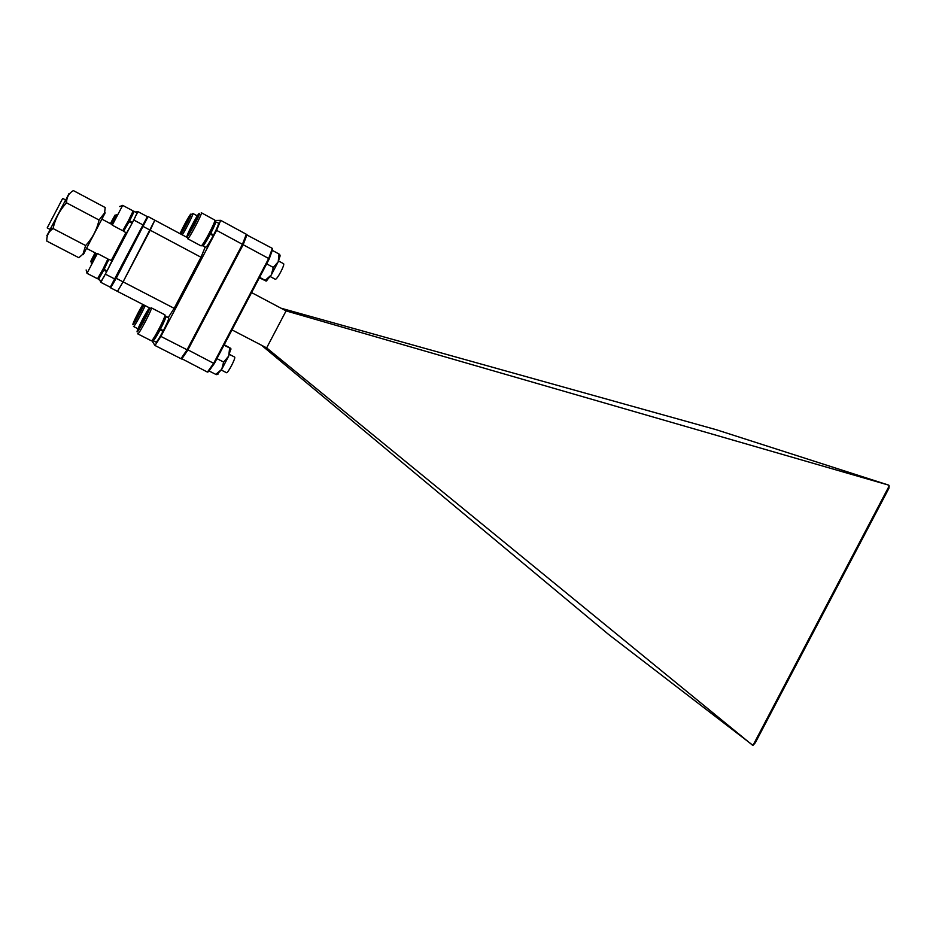 <?xml version="1.0" encoding="UTF-8"?>
<svg xmlns="http://www.w3.org/2000/svg" width="936" height="936" viewBox="0 0 936 936"><rect width="100%" height="100%" fill="white"/><g stroke="black" fill="none" stroke-linecap="round" stroke-linejoin="round"><path stroke-width="1.4" d="M148.075 216.567L147.338 216.637L110.284 287.212L110.647 287.855L116.216 278.308L148.075 216.567L154.838 220.194L150.205 230.209L143.372 226.57M116.216 278.308L123.084 281.865L117.468 291.377L110.647 287.855M202.129 245.489L205.183 247.127L200.994 257.248L150.205 230.209L123.084 281.865L154.838 220.194L187.294 237.557M115.186 214.987L110.436 223.493L115.186 214.987M115.105 215.011L111.676 221.2L115.105 215.011M112.308 224.991L111.829 223.575L111.478 224.219M132.023 223.224L132.374 222.569M106.669 271.534L107.008 270.878M46.812 235.755L51.082 228.127M65.087 201.462L68.936 193.623M85.632 245.548L53.071 228.559C48.625 231.566 46.531 235.743 46.812 241.102L78.858 257.716L82.965 254.112L85.632 245.548C92.43 238.235 96.899 229.729 99.04 220.018L66.561 202.843C59.717 210.167 55.224 218.743 53.071 228.559M99.04 220.018L104.575 212.952L105.206 207.535L73.336 190.57C68.808 193.331 66.55 197.426 66.561 202.843M62.689 198.397L47.198 227.893L50.134 229.425L65.614 199.953L62.689 198.409M105.171 212.858L83.222 254.662M136.211 215.186L137.92 211.606L135.544 212.062M137.92 211.606L147.338 216.637M103.475 277.653L135.591 216.462M133.871 220.065L143.348 225.12M105.464 274.178L114.999 279.115M99.813 280.098L100.796 282.321L102.773 278.881M100.796 282.321L110.284 287.212M111.244 260.524L125.915 232.584M106.517 270.621L106.177 271.264M106.739 271.639L101.416 280.929L98.491 279.431L103.791 270.118L106.739 271.639L103.791 270.024M98.491 279.431L98.923 278.249M108.283 260.383L104.142 269.357M109.009 259.366L111.922 260.887L107.113 270.925L104.165 269.404M133.497 212.378L134.234 211.361L137.124 212.905L132.502 222.569L129.507 221.06M131.882 222.323L131.543 222.967M129.156 221.727L124.114 230.221M123.692 231.403L126.594 232.947L132.128 223.271L129.203 221.715M134.234 211.361L129.531 221.013M132.502 222.569L129.577 221.013M90.675 261.694L94.969 252.954L90.675 261.694M96.162 253.399L95.846 254.042L97.262 253.644M90.64 261.612L93.787 255.282L90.64 261.612M108.342 260.547L99.087 278.191M102.948 269.217L107.921 258.968L97.391 253.492L87.001 273.324L97.543 278.752L102.948 269.217M91.283 263.145L95.729 254.077L91.283 263.145M91.248 263.075L94.524 256.487L91.248 263.075M105.499 270.094L105.16 270.738M133.555 212.542L124.289 230.174M128.361 220.826L133.146 210.951L122.674 205.358L112.261 225.178L122.745 230.724L128.361 220.826M116.743 214.672L111.805 223.47L116.743 214.672M116.661 214.683L113.092 221.118L116.661 214.683M130.864 221.785L130.525 222.429M278.542 260.98L283.678 263.753C284.099 264.525 283.14 267.216 280.8 271.838C278.156 276.693 276.354 279.185 275.395 279.326L270.247 276.565M229.402 354.37L234.632 357.061C236.094 357.692 227.682 373.815 226.489 372.692L226.442 372.657M215.292 222.031L210.284 234.129L203.018 245.232M201.053 245.887L201.579 245.653C204.001 243.664 214.543 223.751 214.835 220.592L214.718 220.018M199.309 213.338L198.982 213.572C196.923 215.385 187.317 233.555 186.978 236.281L187.036 236.726C188.054 237.487 201.123 212.612 199.309 213.338M201.228 212.776L201.357 212.764C202.948 212.729 188.768 239.628 187.668 238.727L187.574 238.434M197.203 217.351L192.453 225.026L189.364 232.561L197.203 217.351M196.923 218.661L196.291 218.392L196.899 218.72M151.07 307.956L151.375 307.862C152.732 308.26 138.645 335.217 137.767 333.883L137.709 333.778M151.328 340.762L151.878 340.529C154.3 338.504 164.713 318.509 164.97 315.385L164.865 314.824M140.143 326.828L139.522 326.524L139.452 327.729L139.92 327.144L143.641 320.767L146.929 313.794L147.256 312.484L146.496 313.244L142.81 319.597L142.494 322.885M149.362 308.482L148.953 308.693C146.917 310.518 137.405 328.747 137.077 331.461L137.077 331.87C137.51 333.766 150.567 308.892 149.362 308.482M165.344 316.543L168.691 317.772C168.971 318.848 167.205 323.131 163.379 330.63L160.43 329.098L153.317 340.084M165.438 316.813L160.43 329.098M145.15 305.627C142.178 312.718 134 327.413 133.532 326.5L133.485 326.407M135.72 319.913L135.194 319.644L135.076 320.767L135.533 320.194L138.984 314.215L141.699 307.254L138.259 313.197L138.072 315.935M142.904 304.481C139.838 309.044 133.134 322.312 132.9 324.289L132.9 324.616C133.088 326.009 141.488 310.787 143.758 304.914M192.769 213.49L192.874 213.478C193.892 213.338 186.451 228.407 182.298 234.877M186.755 223.201L184.614 224.921L181.666 231.122L181.654 231.976L182.274 231.169L189.037 218.006L184.614 224.921L184.474 227.506M180.917 234.14C184.462 228.934 192.219 213.385 190.956 214.016L190.687 214.204C189.201 215.526 182.099 228.571 180.075 233.696M215.21 221.762L218.521 223.072C218.825 224.008 217.175 227.974 213.607 234.971L212.87 235.498M163.016 330.455L163.004 331.344L160.091 329.858C156.359 336.784 154.03 340.388 153.106 340.692L153.048 340.166M213.162 234.936L210.588 233.567M246.191 234.597L272.353 248.391L272.633 249.467L269.135 259.155L214.449 363.332L208.459 371.709L207.406 372.083L181.198 358.394M160.126 329.671L162.724 331.005M163.004 331.344C159.272 338.27 156.944 341.874 155.996 342.166L153.106 340.692M154.99 345.489L160.898 336.422L187.071 349.771L180.999 358.687L154.99 345.489L151.784 340.61M216.579 230.361L220.697 220.346L246.32 234.257L242.436 244.319L216.579 230.361L160.898 336.422M214.859 220.475L220.697 220.346M150.193 308.225L117.468 291.377L123.084 281.865L174.178 308.33L200.994 257.248M174.178 308.33L168.234 317.515L165.145 315.935M210.284 234.129L213.221 235.685C209.219 243.091 206.704 246.987 205.663 247.361L202.749 245.314M889.2 485.924L888.861 488.405L755.329 742.739L752.989 745.372L889.2 485.924L888.755 485.152L716.005 429.636L280.952 308.178M187.223 349.479L213.654 363.332L268.69 258.5L243.149 244.706L187.797 350.146L181.713 359.05L181.397 358.102M251.585 292.594L286.077 310.892L266.643 347.899L231.999 329.893M261.472 345.209L608.927 634.725L752.989 745.372M266.643 347.899L752.801 745.43M286.077 310.892L888.755 485.152M207.406 372.083L213.654 363.332L214.449 363.332M269.135 259.155L268.69 258.5L272.353 248.391M246.063 234.924L247.022 234.643L243.149 244.706L242.284 244.612M242.436 244.319L187.071 349.771M215.678 221.528C215.947 222.452 214.297 226.418 210.717 233.415L210.659 233.415M210.343 234.129C206.341 241.546 203.826 245.454 202.808 245.84M185.597 225.447L184.614 224.921M165.812 316.298C166.081 317.351 164.291 321.633 160.465 329.144M213.607 234.971L210.717 233.415M140.318 311.606L138.259 313.197L135.194 319.644M139.253 313.712L138.259 313.197M145.209 317.667L142.81 319.597L139.522 326.524M143.945 320.17L142.81 319.597M194.992 222.897L192.453 225.026L192.231 228.091M193.588 225.634L192.453 225.026M230.841 348.496L228.688 356.101L221.762 369.287L217.035 374.54M230.923 349.245L230.747 348.368L224.207 344.74M230.677 348.473L223.985 345.162M229.636 348.063L228.688 356.101L223.622 362.056L216.918 358.628M223.622 362.056L221.762 369.287L215.818 374.388L209.009 370.937M215.818 374.388L217.035 374.552M280.121 255.856L279.724 254.557L280.121 255.856L278.203 261.799L271.276 274.985L266.233 281.081M279.724 254.557L279.022 254.007L278.203 261.799L273.3 267.427L271.276 274.985L265.204 280.332L266.081 281.069L259.377 277.746M279.022 254.007L272.317 250.368M273.3 267.427L266.666 263.858M265.204 280.332L259.6 277.337M119.41 206.552L120.791 206.154M47.373 234.877L47.397 235.837M68.527 194.571L69.334 194.044M66.585 202.258L64.795 201.31M52.58 228.91L50.79 227.974M104.598 214.239L104.575 212.952M84.041 253.399L82.965 254.112M86.755 248.496L96.853 253.761M108.003 259.564L108.599 259.88M102.106 219.258L112.168 224.581M123.283 230.467L123.88 230.782M86.124 269.966L86.58 271.323M108.389 260.699L107.874 259.19M86.568 271.721L87.048 273.125M99.228 278.156L97.707 278.6M133.602 212.683L133.099 211.173M121.118 205.908L122.546 205.511M124.429 230.139L122.908 230.572M187.633 238.727L201.088 245.911M151.339 307.85L164.9 314.835M192.874 213.478L197.297 215.877M133.532 326.5L138.025 328.782M165.602 317.316L164.97 315.385M153.832 339.932L151.878 340.529M137.767 333.883L151.375 340.798M201.357 212.764L214.777 220.042M215.456 222.546L214.835 220.592M203.521 245.08L201.579 245.653M217.959 374.248L216.672 374.657M221.282 370.036L226.489 372.692M266.9 280.718L266.116 280.952"/></g></svg>
